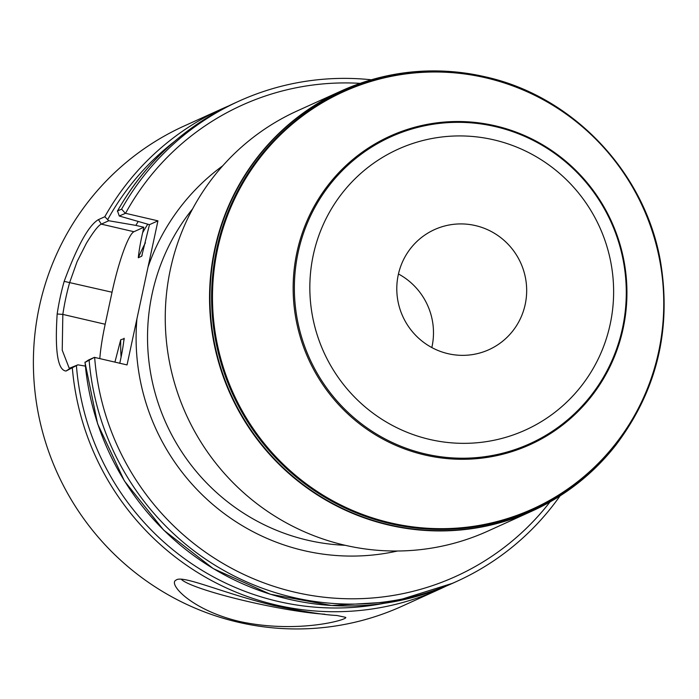 <?xml version="1.0" encoding="UTF-8"?>
<svg xmlns="http://www.w3.org/2000/svg" width="699" height="699" viewBox="0 0 699 699"><rect width="100%" height="100%" fill="white"/><g stroke="black" fill="none" stroke-linecap="round" stroke-linejoin="round"><path stroke-width="1.05" d="M398.456 273.973A65.916 64.736 -114.4 0 1 431.825 347.552M448.007 353.677A65.916 64.736 -114.4 0 1 397.181 295.948A65.916 64.736 -114.4 0 1 434.507 229.604A65.916 64.736 -114.4 0 1 475.46 225.594A65.916 64.736 -114.4 0 1 526.286 283.322A65.916 64.736 -114.4 0 1 488.959 349.666A65.916 64.736 -114.4 0 1 448.007 353.677M360.186 83.356A258.726 254.104 65.6 0 0 125.54 213.309L119.258 216L149.464 224.676L141.679 256.218L138.297 257.756C139.005 250.723 140.455 242.352 142.657 232.653L143.819 227.245L135.851 225.393L108.773 220.744L101.311 224.134C98.472 225.261 93.5 231.631 86.396 243.252L77.108 261.601L69.699 282.387A258.726 254.104 65.6 0 0 62.831 314.41L62.228 350.199L69.262 368.338L77.886 364.834L85.304 366.101M94.382 357.355L85.06 362.397L88.362 360.081L94.382 357.355L127.043 364.922L157.939 220.84L125.54 213.309M371.352 79.791A263.663 258.953 65.6 0 0 239.041 101.11A263.663 258.953 65.6 0 0 121.617 209.123L125.27 213.265M119.258 216L117.528 210.976L121.617 209.123M77.886 364.834L65.994 371.047C57.711 370.121 54.767 351.099 57.169 313.991A263.663 258.953 -114.4 0 1 64.168 281.365C77.353 245.768 88.782 225.192 98.454 219.617L104.806 216.742L108.773 220.744M138.035 221.766A234.532 230.347 65.6 0 0 135.851 225.393M104.806 216.742A263.663 258.953 65.6 0 1 222.23 108.729L228.634 105.933A263.663 258.953 65.6 0 0 222.23 108.729L184.256 125.951A263.663 258.953 65.6 0 0 34.95 391.335A263.663 258.953 65.6 0 0 238.237 622.232A263.663 258.953 65.6 0 0 402.047 606.216L440.021 588.995A263.663 258.953 65.6 0 0 446.338 586.024L440.021 588.995A263.663 258.953 65.6 0 1 276.219 605.011A263.663 258.953 65.6 0 1 72.347 368.163M239.748 621.525C191.22 610.113 167.83 583.709 175.991 580.17C182.221 574.429 223.103 593.442 274.585 605.718C303.663 611.686 324.45 614.945 336.935 615.487L345.551 617.322C349.823 619.096 298.613 634.281 239.748 621.525M94.653 357.39A258.726 254.104 65.6 0 0 275.502 586.88A258.726 254.104 65.6 0 0 550.008 501.934M89.149 360.544A263.663 258.953 65.6 0 0 456.831 581.367A263.663 258.953 65.6 0 0 560.048 495.888M114.924 362.099L120.709 339.784L124.186 338.639M124.073 339.959A218.35 214.453 65.6 0 1 124.099 338.246C123.382 345.28 121.932 353.65 119.739 363.358M141.88 255.886L141.679 256.218A218.35 214.453 65.6 0 1 142.185 255.056M324.808 614.211A82.395 9.332 12.1 0 1 240.141 599.655A82.395 9.332 12.1 0 1 181.294 579.27M143.819 227.245L133.937 231.719A57.676 8.668 -76.9 0 0 112.041 292.234L105.173 324.257A57.676 8.668 -76.9 0 0 99.808 358.587M157.939 220.84L149.464 224.676M615.933 445.001A230.705 226.59 -114.4 0 1 615.854 445.106A230.705 226.59 -114.4 0 1 532.122 511.039A230.705 226.59 -114.4 0 1 230.487 394.507A230.705 226.59 -114.4 0 1 341.558 90.809A230.705 226.59 -114.4 0 1 446.32 71.263A230.705 226.59 -114.4 0 1 446.451 71.272M532.122 511.039L487.832 531.118A230.705 226.59 -114.4 0 1 186.187 414.586A230.705 226.59 -114.4 0 1 297.267 110.896L341.558 90.809M485.831 77.834A229.036 224.938 -114.4 0 1 605.273 456.01A229.036 224.938 -114.4 0 1 223.278 367.176A229.036 224.938 -114.4 0 1 485.831 77.834M495.32 125.829A169.403 166.379 -114.4 0 1 583.674 405.542A169.403 166.379 -114.4 0 1 301.129 339.836A169.403 166.379 -114.4 0 1 495.32 125.829M493.844 139.852A154.182 151.43 65.6 0 0 317.101 334.629A154.182 151.43 65.6 0 0 574.255 394.428A154.182 151.43 65.6 0 0 493.844 139.852M222.78 165.759A215.877 212.024 65.6 0 0 148.039 267.018M239.041 101.11L234.951 102.963A263.663 258.953 65.6 0 0 117.528 210.976M174.261 141.652A260.369 255.72 65.6 0 0 107.777 219.451M136.943 318.744A215.877 212.024 65.6 0 0 397.486 551.013M85.06 362.397A263.663 258.953 65.6 0 0 452.742 583.228L393.607 601.76L331.623 605.509L270.356 594.246L213.282 568.628L163.688 530.13L124.387 480.938L97.624 423.865L84.937 362.178M120.709 339.784A218.35 214.453 65.6 0 0 121.067 356.953M145.418 242.78A218.35 214.453 65.6 0 0 138.297 257.756M147.716 224.274A224.938 220.919 65.6 0 0 142.657 232.653M76.418 365.743A260.369 255.72 65.6 0 0 383.646 603.394M112.041 292.234L64.168 281.365M105.173 324.257L62.831 314.41L57.169 313.991M133.937 231.719L101.311 224.134L98.454 219.617M70.416 368.216L65.994 371.047M345.157 545.29A205.987 202.308 -114.4 0 1 166.222 423.646A205.987 202.308 -114.4 0 1 192.601 208.887M485.674 77.379A229.63 225.532 -114.4 0 1 605.43 456.552A229.63 225.532 -114.4 0 1 222.431 367.473A229.63 225.532 -114.4 0 1 485.674 77.379M446.32 71.263L485.211 76.811C573.433 96.174 645.955 173.177 660.756 263.104C671.477 330.426 656.562 391.021 616.02 444.887A230.565 226.45 -114.4 0 1 230.897 394.315A230.565 226.45 -114.4 0 1 446.591 71.281A230.565 226.45 -114.4 0 1 485.141 76.803M495.408 126.624A168.45 165.445 -114.4 0 1 583.254 404.773A168.45 165.445 -114.4 0 1 302.3 339.426A168.45 165.445 -114.4 0 1 495.408 126.624M117.345 211.212C145.13 162.483 184.335 126.397 234.951 102.963M456.831 581.367L452.742 583.228"/></g></svg>
